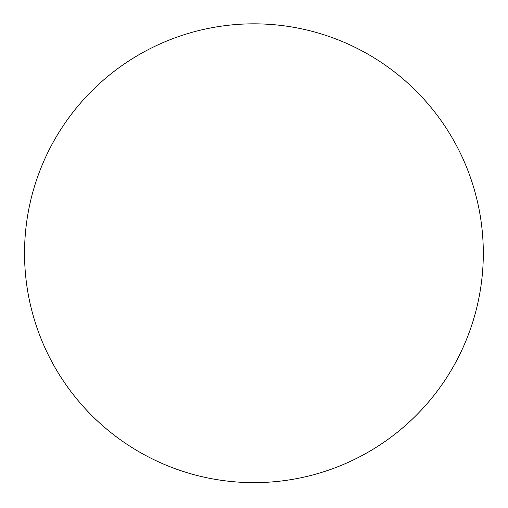 <?xml version="1.0" encoding="UTF-8"?>
<svg xmlns="http://www.w3.org/2000/svg" width="508" height="508" viewBox="0 0 508 508"><rect width="100%" height="100%" fill="white"/><g stroke="black" fill="none" stroke-linecap="round" stroke-linejoin="round"><path stroke-width="0.76" d="M280.708 25.4A229.406 229.406 0 0 0 26.099 226.46A229.406 229.406 0 0 0 289.179 479.914A229.406 229.406 0 0 0 280.708 25.4"/></g></svg>
